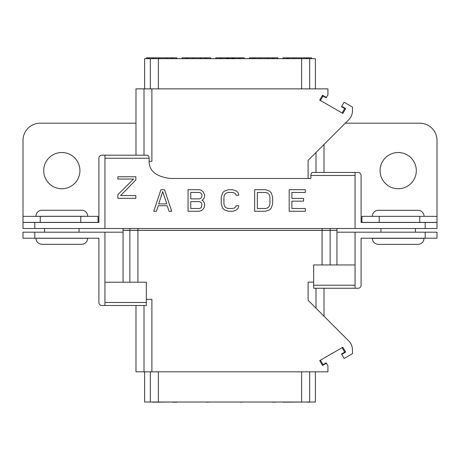 <?xml version="1.0" encoding="UTF-8"?>
<svg xmlns="http://www.w3.org/2000/svg" width="460" height="460" viewBox="0 0 460 460"><rect width="100%" height="100%" fill="white"/><g stroke="black" fill="none" stroke-linecap="round" stroke-linejoin="round"><path stroke-width="0.69" d="M206.425 402.011L182.131 402.011M150.322 371.824L150.322 402.011L309.678 402.011L309.678 371.824M315.387 371.824L315.387 402.011L309.678 402.011M150.322 402.011L144.612 402.011L144.612 371.824M313.662 282.124L308.108 282.124L308.108 300.294L348.686 340.877A12.937 12.937 0 0 1 352.475 350.025L352.475 353.636L344.109 358.466L341.74 354.361L345.661 352.096L342.855 347.242L319.7 360.611L322.506 365.464L326.422 363.199L327.934 365.815L327.934 371.824L135.987 371.824L135.987 305.497M146.337 299.374L151.892 299.374L151.892 371.824M322.075 264.96L322.075 230.374L123.05 230.374L123.05 282.21M322.075 230.374L336.95 230.374L336.95 264.96M326.422 363.199L326.209 362.831L323.035 364.659L322.506 365.464M320.447 360.18L323.035 364.659M345.661 352.096L344.695 352.153L341.521 353.987L341.74 354.361M342.108 347.674L344.695 352.153M152.662 402.011L146.337 402.011M172.787 402.011L152.662 402.184M176.956 402.184L172.787 402.184M210.594 402.011L206.425 402.184M240.062 402.011L215.769 402.011M244.231 402.011L240.062 402.184M272.481 402.011L249.406 402.011M273.7 402.011L272.481 402.184M277.869 402.011L273.7 402.184M307.337 402.011L283.044 402.184M311.506 402.011L307.337 402.184M219.937 58.679L219.937 57.816L244.231 57.816L244.231 58.679M221.156 58.679L221.156 57.816M309.678 88.866L309.678 58.679L315.387 58.679L315.387 88.866M309.678 58.679L144.612 58.679L144.612 88.866M135.987 155.192L135.987 88.866L327.934 88.866L327.934 94.875L326.422 97.491L322.506 95.226L319.7 100.079L342.855 113.447L345.661 108.594L341.74 106.329L344.109 102.223L352.475 107.053L352.475 110.664A12.937 12.937 0 0 1 348.686 119.813L308.108 160.396L308.108 178.48M151.892 88.866L151.892 161.316L149.12 161.316M137.925 228.505L137.925 230.316L123.05 230.316L123.05 228.505M137.925 230.316L322.075 230.316L322.075 228.505M336.95 228.505L336.95 230.316L322.075 230.316M320.447 100.51L323.035 96.031L326.209 97.859L326.422 97.491M323.035 96.031L322.506 95.226M342.108 113.016L344.695 108.537L341.521 106.703L341.74 106.329M344.695 108.537L345.661 108.594M267.95 58.679L267.95 57.816L277.869 57.816L277.869 58.679M260.188 58.679L260.188 57.816L267.95 57.816M234.312 58.679L234.312 57.816M234.146 58.679L234.146 57.816M233.818 58.679L233.818 57.816M233.157 58.679L233.157 57.816M232.495 58.679L232.495 57.816M231.667 58.679L231.667 57.816M229.195 58.679L229.195 57.816M228.367 58.679L228.367 57.816M227.706 58.679L227.706 57.816M227.044 58.679L227.044 57.816M226.717 58.679L226.717 57.816M226.55 58.679L226.55 57.816M152.662 58.679L152.662 57.816L176.956 57.816L176.956 58.679L176.956 57.816M153.881 58.679L153.881 57.816M146.337 58.679L146.337 57.816L152.662 57.816M172.787 58.679L172.787 57.816M171.568 58.679L171.568 57.816M186.3 58.679L186.3 57.816L210.594 57.816L210.594 58.679M187.519 58.679L187.519 57.816M182.131 58.679L182.131 57.816L186.3 57.816M206.425 58.679L206.425 57.816M205.206 58.679L205.206 57.816M238.843 58.679L238.843 57.816M215.769 58.679L215.769 57.816L219.937 57.816M240.062 58.679L240.062 57.816M253.575 58.679L253.575 57.816L260.188 57.816M254.794 58.679L254.794 57.816M249.406 58.679L249.406 57.816L253.575 57.816M273.7 58.679L273.7 57.816M272.481 58.679L272.481 57.816M287.212 58.679L287.212 57.816L311.506 57.816L311.506 58.679M288.431 58.679L288.431 57.816M283.044 57.816L283.044 58.679L283.044 57.816L287.212 57.816M307.337 58.679L307.337 57.816M306.118 58.679L306.118 57.816M159.275 58.679L159.275 57.816M167.037 58.679L167.037 57.816M200.675 58.679L200.675 57.816M192.912 58.679L192.912 57.816M301.587 58.679L301.587 57.816M293.825 58.679L293.825 57.816M254.656 189.692L254.656 211.255L265.437 211.255L269.479 209.881L271.273 208.046L272.619 203.918L272.619 197.035L271.273 192.907L269.479 191.067L265.437 189.692L254.656 189.692M355.062 228.505L355.062 175.461L310.879 175.461L310.879 178.48L170.28 178.48C156.164 176.669 149.109 170.919 149.12 161.23L149.12 158.211L104.937 158.211L104.937 228.505L437 228.505L437 222.467L425.195 222.467L425.195 228.505M238.757 205.752L236.066 205.752L235.618 207.126L234.266 208.046L232.472 208.501L228.43 208.501L226.63 208.046L225.285 207.126L224.382 205.752L223.934 203.918L223.934 197.035L224.382 195.201L225.285 193.821L226.63 192.907L228.43 192.447L232.472 192.447L234.266 192.907L235.618 193.821L236.066 195.201L238.757 195.201L238.309 192.907L236.515 191.067L232.472 189.692L228.43 189.692L224.382 191.067L222.588 192.907L221.243 197.035L221.243 203.918L222.588 208.046L224.382 209.881L228.43 211.255L232.472 211.255L234.715 210.795L236.515 209.881L238.309 208.046L238.757 205.752M201.98 200.244L202.877 199.784L204.223 197.949L204.671 194.741L202.877 191.527L201.077 190.152L198.835 189.692L188.054 189.692L188.054 211.255L198.835 211.255L201.077 210.795L202.877 209.421L204.223 207.586L204.671 203.918L204.223 202.538L202.877 200.704L201.98 200.244M164.525 189.692L160.931 189.692L153.743 211.255L156.434 211.255L158.234 205.752L167.216 205.752L169.015 211.255L171.706 211.255L164.525 189.692M305.359 208.501L291.881 208.501L291.881 201.164L303.565 201.164L303.565 198.409L291.881 198.409L291.881 192.447L305.359 192.447L305.359 189.692L289.19 189.692L289.19 211.255L305.359 211.255L305.359 208.501M135.844 179.969L135.844 176.755L117.875 176.755L117.875 179.049L133.595 179.049L117.875 194.649L117.875 198.317L135.844 198.317L135.844 195.563L120.572 195.563L135.844 179.969M310.879 175.461C310.937 173.748 311.529 172.742 312.656 172.442L355.062 172.442L355.062 175.461M104.937 158.211L104.937 155.192L147.344 155.192C148.471 155.492 149.063 156.498 149.12 158.211M104.937 228.505L34.805 228.505L34.805 222.467L98.9 222.467L98.9 158.211A3.019 3.019 0 0 1 101.919 155.192L104.937 155.192M34.805 222.467L23 222.467L23 228.505L34.805 228.505M355.062 172.442L358.081 172.442A3.019 3.019 0 0 1 361.1 175.461L361.1 222.467L425.195 222.467M190.745 192.447L199.283 192.447L200.629 192.907L201.526 193.821L201.98 195.201L201.526 197.495L200.629 198.409L199.283 198.869L190.745 198.869L190.745 192.447M201.98 204.372L201.526 207.126L200.629 208.046L199.283 208.501L190.745 208.501L190.745 201.624L199.283 201.624L200.629 202.078L201.526 202.998L201.98 204.372M162.725 191.527L166.767 203.918L158.683 203.918L162.725 191.527M257.347 192.447L265.437 192.447L267.231 192.907L268.577 193.821L269.479 195.201L269.928 197.035L269.928 203.918L269.479 205.752L268.577 207.126L267.231 208.046L265.437 208.501L257.347 208.501L257.347 192.447M104.937 232.185L34.805 232.185L34.805 238.222L98.9 238.222L98.9 302.479A3.019 3.019 0 0 0 101.919 305.497L104.937 305.497L104.937 302.479L146.337 302.479L146.337 282.21L104.937 282.21L104.937 232.185L123.05 232.185M336.95 232.185L355.062 232.185L355.062 264.96L313.662 264.96L313.662 285.229L355.062 285.229L355.062 288.248L358.081 288.248A3.019 3.019 0 0 0 361.1 285.229L361.1 238.222L425.195 238.222L425.195 232.185L355.062 232.185M146.337 302.479L146.337 305.497L104.937 305.497M104.937 282.21L104.937 302.479M34.805 232.185L23 232.185L23 238.222L34.805 238.222M355.062 285.229L355.062 264.96M355.062 288.248L313.662 288.248L313.662 285.229M425.195 238.222L437 238.222L437 232.185L425.195 232.185M380.937 232.185L380.937 228.505M415.437 232.185L415.437 228.505M345.305 123.194L419.75 123.194A17.25 17.25 0 0 1 437 140.444L437 222.381L361.1 222.381M98.9 222.381L23 222.381L23 140.444A17.25 17.25 0 0 1 40.25 123.194L135.987 123.194M361.962 216.344L361.962 222.381L361.962 216.344L437 216.344M98.037 216.344L98.037 222.381L98.037 216.344L23 216.344M43.7 170.631A18.112 18.112 0 0 0 61.812 188.744A18.112 18.112 0 0 0 79.925 170.631A18.112 18.112 0 0 0 61.812 152.519A18.112 18.112 0 0 0 43.7 170.631M380.075 170.631A18.112 18.112 0 0 0 398.187 188.744A18.112 18.112 0 0 0 416.3 170.631A18.112 18.112 0 0 0 398.187 152.519A18.112 18.112 0 0 0 380.075 170.631M424.062 216.344A6.037 6.037 0 0 0 418.025 210.306L378.35 210.306A6.037 6.037 0 0 0 372.312 216.344M372.312 238.337L424.062 238.337C423.706 242.006 421.693 244.018 418.025 244.375L378.35 244.375C374.681 244.018 372.669 242.006 372.312 238.337M35.938 238.28L87.688 238.28C87.331 241.948 85.318 243.961 81.65 244.317L41.975 244.317C38.306 243.961 36.294 241.948 35.938 238.28M35.938 216.286A6.037 6.037 0 0 1 41.975 210.249L81.65 210.249A6.037 6.037 0 0 1 87.688 216.286L35.938 216.286M44.562 232.185L44.562 228.505M79.062 232.185L79.062 228.505M301.628 402.011L301.628 371.824M144.003 305.497L144.003 371.824M137.925 282.21L137.925 230.374M129.852 282.21L129.852 230.374M315.997 308.188L315.997 288.248M330.148 264.96L330.148 230.374M158.372 371.824L158.372 402.011M144.003 88.866L144.003 155.192M129.852 228.505L129.852 230.316M315.997 172.442L315.997 152.501M330.148 230.316L330.148 228.505M150.322 88.866L150.322 58.679M158.372 58.679L158.372 88.866M301.628 88.866L301.628 58.679M379.212 222.381L379.212 216.344M419.75 222.381L419.75 216.344M80.787 222.381L80.787 216.344M40.25 222.381L40.25 216.344M324.012 288.248L324.012 316.204M324.012 172.442L324.012 144.486M148.494 58.679L148.494 57.816M398.187 244.375L418.025 244.375M61.812 244.317L81.65 244.317"/></g></svg>
